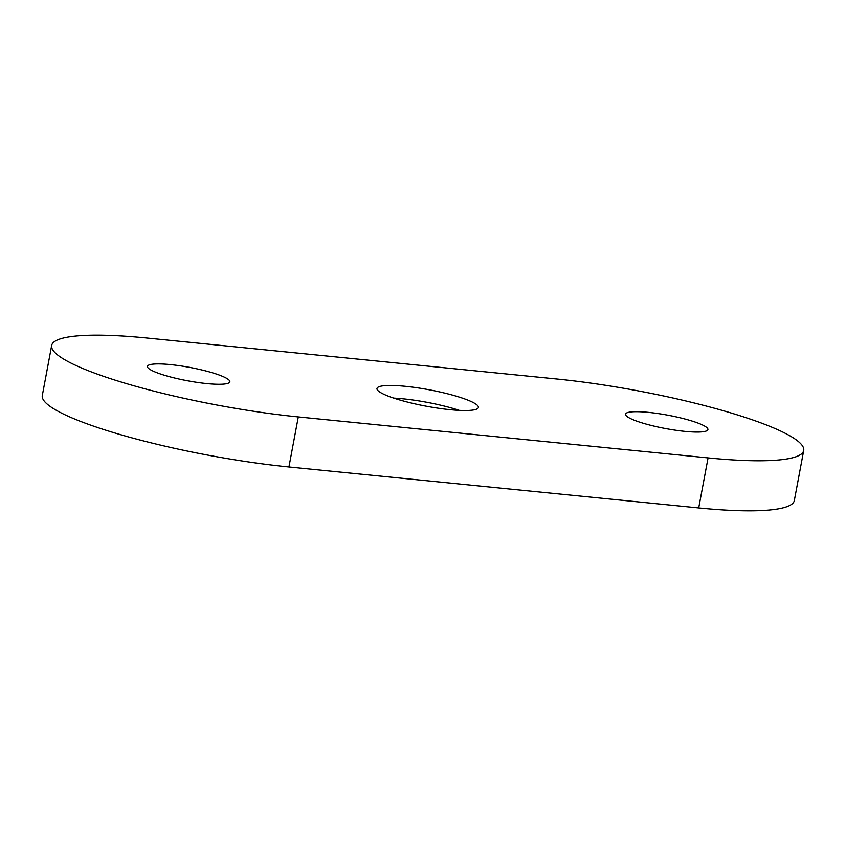 <?xml version="1.0" encoding="UTF-8"?>
<svg xmlns="http://www.w3.org/2000/svg" width="846" height="846" viewBox="0 0 846 846"><rect width="100%" height="100%" fill="white"/><g stroke="black" fill="none" stroke-linecap="round" stroke-linejoin="round"><path stroke-width="1.27" d="M473.21 402.527A51.585 8.344 -169.4 0 1 478.392 407.465A51.585 8.344 -169.4 0 1 438.418 408.227A51.585 8.344 -169.4 0 1 382.149 393.432A51.585 8.344 -169.4 0 1 376.978 388.494A51.585 8.344 -169.4 0 1 416.951 387.743A51.585 8.344 -169.4 0 1 473.21 402.527M648.544 412.383A41.909 6.779 -169.4 0 1 707.912 429.588A41.909 6.779 -169.4 0 1 684.89 431.365A41.909 6.779 -169.4 0 1 625.522 414.17A41.909 6.779 -169.4 0 1 648.544 412.383M170.469 364.594A41.909 6.779 -169.4 0 1 229.848 381.8A41.909 6.779 -169.4 0 1 206.826 383.576A41.909 6.779 -169.4 0 1 147.447 366.371A41.909 6.779 -169.4 0 1 170.469 364.594M803.7 450.484L794.331 500.525A174.107 28.14 -169.4 0 1 698.701 507.938L708.07 457.898A174.107 28.14 10.6 0 0 803.7 450.484A174.107 28.14 10.6 0 0 786.23 433.818A174.107 28.14 10.6 0 0 557.07 379.029L147.299 338.062A174.107 28.14 10.6 0 0 51.669 345.475A174.107 28.14 10.6 0 0 69.129 362.141A174.107 28.14 10.6 0 0 298.289 416.93L708.07 457.898M298.289 416.93L288.93 466.971L698.701 507.938M288.93 466.971A174.107 28.14 -169.4 0 1 59.77 412.182A174.107 28.14 -169.4 0 1 42.3 395.516L51.669 345.475M393.739 398.106A51.585 8.344 -169.4 0 1 459.283 410.363"/></g></svg>
